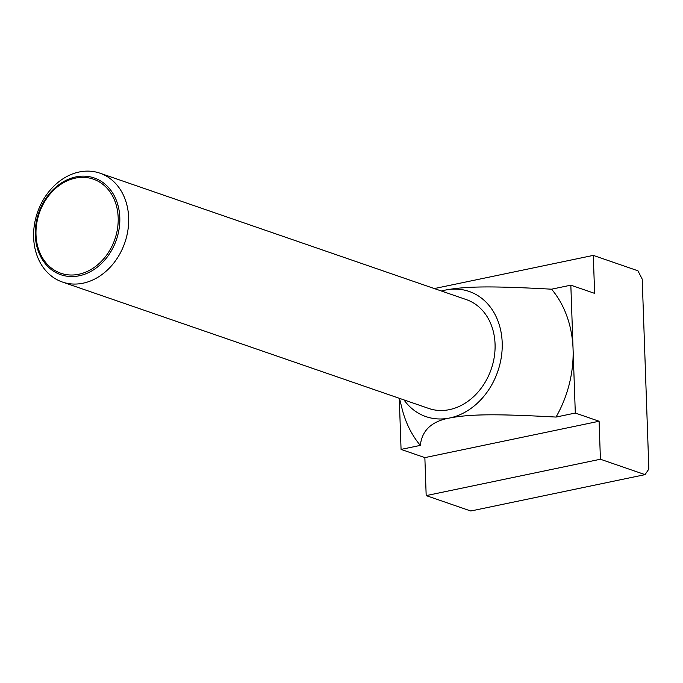 <?xml version="1.0" encoding="UTF-8"?>
<svg xmlns="http://www.w3.org/2000/svg" width="683" height="683" viewBox="0 0 683 683"><rect width="100%" height="100%" fill="white"/><g stroke="black" fill="none" stroke-linecap="round" stroke-linejoin="round"><path stroke-width="1.02" d="M79.202 171.996A57.577 46.222 -71 0 0 34.372 224.946A57.577 46.222 -71 0 0 62.366 282.019A57.577 46.222 -71 0 0 83.087 283.189A57.577 46.222 -71 0 0 127.909 230.239A57.577 46.222 -71 0 0 99.923 173.166A57.577 46.222 -71 0 0 79.202 171.996M79.271 275.778A51.191 41.1 109 0 1 35.294 235.165A51.191 41.1 109 0 1 75.822 176.923A51.191 41.1 109 0 1 119.798 217.536A51.191 41.1 109 0 1 79.271 275.778M62.366 282.019L428.77 408.46A57.577 46.222 -71 0 0 449.491 409.629A57.577 46.222 -71 0 0 494.313 356.68A57.577 46.222 -71 0 0 466.327 299.606L99.923 173.166M78.767 274.267A49.782 39.964 -71 0 0 118.176 217.612A49.782 39.964 -71 0 0 75.412 178.118A49.782 39.964 -71 0 0 36.003 234.764A49.782 39.964 -71 0 0 78.767 274.267M570.834 285.17L551.565 289.191A105.549 84.735 109 0 1 573.071 349.107A105.549 84.735 109 0 1 556.03 417.065L575.308 413.044L570.834 285.17L594.628 293.374L593.296 255.391L637.922 270.784L642.216 279.134L648.85 469.084L645.034 474.634L600.417 459.241L599.093 421.249L575.308 413.044M441.517 291.043A66.208 53.154 109 0 1 445.316 290.096A66.208 53.154 109 0 1 502.193 342.627A66.208 53.154 109 0 1 449.781 417.97A66.208 53.154 109 0 1 403.952 399.897M399.487 398.351L402.022 408.562A105.549 84.735 109 0 0 420.335 445.384C421.957 430.333 431.776 421.198 449.781 417.97C470.57 414.043 496.584 413.821 556.03 417.065M551.565 289.191C492.119 285.946 466.105 286.168 445.316 290.096L441.414 291.009M399.282 398.283L401.066 449.405L424.86 457.619L426.183 495.61L470.8 511.004L645.034 474.634M420.335 445.384L401.066 449.405M593.296 255.391L434.328 288.567M599.093 421.249L424.86 457.619M600.417 459.241L426.183 495.61"/></g></svg>
